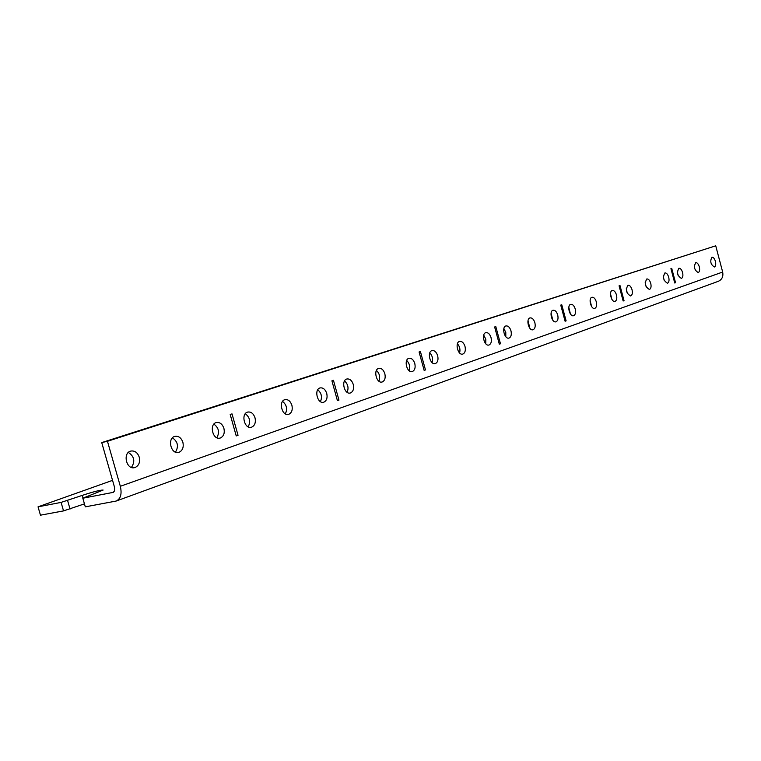 <?xml version="1.0" encoding="UTF-8"?>
<svg xmlns="http://www.w3.org/2000/svg" width="761" height="761" viewBox="0 0 761 761"><rect width="100%" height="100%" fill="white"/><g stroke="black" fill="none" stroke-linecap="round" stroke-linejoin="round"><path stroke-width="1.14" d="M715.73 245.813L101.736 442.588L114.569 487.421L114.531 490.978L113.151 492.386L82.825 498.227L85.308 506.845L116.138 501.061C120.666 498.893 122.064 493.975 120.333 486.289L722.665 272.048L715.73 245.813L107.463 441.285L120.333 486.289M722.665 272.048C723.473 276.566 721.999 279.668 718.222 281.342L116.547 500.909M107.463 441.285L101.736 442.588M682.569 272.505C683.235 275.606 682.874 277.565 681.495 278.374L681.409 278.402C677.404 275.901 676.558 272.524 678.869 268.272C680.41 268.148 681.647 269.565 682.569 272.505M678.051 275.216L677.423 272.638M699.311 266.826C699.958 269.86 699.616 271.772 698.284 272.562L698.217 272.581C694.336 270.117 693.509 266.807 695.725 262.65C697.2 262.535 698.398 263.934 699.311 266.826M694.726 268.728L694.47 267.672M715.407 261.346C716.053 264.333 715.73 266.207 714.446 266.968L714.379 266.987C710.641 264.552 709.823 261.299 711.935 257.237C713.361 257.142 714.522 258.512 715.407 261.346M632.02 289.684C632.724 292.966 632.296 295.049 630.736 295.943L630.641 295.972C626.198 293.375 625.304 289.798 627.958 285.251C629.67 285.099 631.031 286.583 632.02 289.684M627.416 293.651L626.236 288.78M650.741 283.33C651.426 286.536 651.026 288.571 649.533 289.437L649.437 289.465C645.157 286.897 644.282 283.396 646.812 278.964C648.458 278.821 649.77 280.276 650.741 283.33M646.184 286.897L645.166 282.731M668.71 277.223C669.385 280.371 669.005 282.36 667.568 283.197L667.483 283.216C663.364 280.685 662.498 277.261 664.905 272.923C666.493 272.799 667.758 274.226 668.71 277.223M664.182 280.343L663.364 276.985M575.23 308.985C575.972 312.467 575.459 314.702 573.699 315.682L573.585 315.72C569.656 317.08 566.679 305.151 570.74 304.333C572.662 304.143 574.165 305.694 575.23 308.985M570.398 313.951L568.809 307.339M596.301 301.822C597.024 305.228 596.548 307.406 594.864 308.357L594.75 308.395C590.993 309.708 588.082 298.036 591.972 297.256C593.818 297.075 595.264 298.607 596.301 301.822M591.563 306.445L590.108 300.424M616.486 294.964C617.19 298.302 616.743 300.424 615.135 301.346L615.031 301.375C611.425 302.64 608.572 291.216 612.301 290.474C614.07 290.312 615.468 291.815 616.486 294.964M611.815 299.225L610.512 293.832M510.973 330.816C511.753 334.536 511.145 336.933 509.138 338.027L508.985 338.074C504.514 339.596 501.356 326.878 505.97 325.936C508.148 325.698 509.822 327.335 510.973 330.816M505.818 336.733L505.789 332.405L503.877 328.533M534.869 322.702C535.639 326.326 535.069 328.666 533.157 329.722L533.014 329.76C528.752 331.225 525.661 318.792 530.065 317.898C532.148 317.689 533.746 319.287 534.869 322.702M529.846 328.276L528.02 320.628M557.699 314.94C558.45 318.488 557.908 320.771 556.082 321.779L555.958 321.817C551.887 323.225 548.852 311.078 553.066 310.231C555.064 310.031 556.605 311.601 557.699 314.94M552.781 320.181L551.088 313.104M437.67 355.729C438.498 359.706 437.765 362.312 435.454 363.53L435.263 363.596C430.127 365.29 426.769 351.677 432.058 350.593C434.541 350.298 436.414 352.01 437.67 355.729M432.086 362.607C433.161 358.926 432.41 355.663 429.813 352.838M465.009 346.445C465.818 350.317 465.133 352.847 462.935 354.027L462.764 354.074C457.884 355.71 454.593 342.421 459.625 341.394C461.994 341.128 463.782 342.811 465.009 346.445M459.587 352.961C460.472 349.518 459.758 346.455 457.437 343.763M491.035 337.599C491.825 341.385 491.187 343.839 489.095 344.971L488.942 345.018C484.291 346.588 481.076 333.622 485.87 332.643C488.124 332.395 489.846 334.05 491.035 337.599M485.765 343.782L485.803 339.206L483.73 335.135M353.256 384.419C354.141 388.69 353.247 391.525 350.574 392.914L350.326 392.99C344.362 394.911 340.795 380.253 346.911 378.988C349.765 378.636 351.886 380.443 353.256 384.419M347.13 392.305C348.871 387.929 348.005 384.134 344.552 380.938M384.838 373.689C385.703 377.856 384.866 380.595 382.326 381.927L382.108 381.993C376.467 383.829 372.966 369.561 378.769 368.362C381.48 368.029 383.506 369.808 384.838 373.689M378.921 381.204C380.395 377.075 379.568 373.48 376.448 370.417M414.793 363.511C415.639 367.563 414.859 370.226 412.452 371.501L412.243 371.558C406.897 373.318 403.482 359.42 408.98 358.288C411.568 357.974 413.499 359.715 414.793 363.511M409.066 370.664C410.312 366.783 409.523 363.377 406.707 360.448M255.011 417.799C255.962 422.431 254.868 425.542 251.72 427.13L251.387 427.235C244.395 429.413 240.609 413.546 247.763 412.062C251.082 411.615 253.499 413.527 255.011 417.799M248.172 426.816C250.816 421.661 249.865 417.294 245.308 413.727M291.901 405.271C292.823 409.77 291.805 412.776 288.838 414.279L288.533 414.374C281.95 416.457 278.241 401.047 284.995 399.639C288.134 399.23 290.436 401.104 291.901 405.271M285.327 413.87C287.62 408.999 286.697 404.842 282.569 401.408M326.745 393.427C327.649 397.803 326.697 400.705 323.901 402.15L323.625 402.227C317.404 404.224 313.77 389.242 320.153 387.91C323.13 387.53 325.327 389.375 326.745 393.427M320.429 401.627C322.398 397.033 321.503 393.085 317.765 389.775M84.452 503.877L63.534 510.897L40.466 515.187L38.05 506.836L61.089 502.403L82.236 495.401C93.203 491.796 100.167 490.017 103.125 490.055L82.825 498.227M63.534 510.897L61.089 502.403M112.542 480.362L38.05 506.836M674.741 282.997L675.54 282.721L671.725 268.367L670.926 268.633L674.741 282.997M623.145 300.995L624.039 300.681L619.977 285.489L619.073 285.794L623.145 300.995M565.1 321.237L566.117 320.885L561.761 304.761L560.743 305.094L565.1 321.237M499.321 344.181L500.472 343.772L495.801 326.583L494.64 326.973L499.321 344.181M424.143 370.388L425.475 369.932L420.414 351.534L419.083 351.972L424.143 370.388M337.418 400.638L338.949 400.105L333.451 380.31L331.91 380.823L337.418 400.638M236.233 435.92L238.041 435.292L232.01 413.879L230.193 414.479L236.233 435.92M223.915 428.367C224.885 433.114 223.724 436.31 220.424 437.965L220.053 438.07C212.719 440.343 208.866 424.086 216.371 422.526C219.843 422.06 222.364 424.01 223.915 428.367M182.887 442.312C183.877 447.202 182.621 450.522 179.111 452.262L178.692 452.386C170.892 454.764 166.963 438.003 174.935 436.348C178.616 435.844 181.27 437.832 182.887 442.312M139.234 457.142C140.262 462.193 138.902 465.637 135.154 467.473L134.678 467.615C126.364 470.117 122.369 452.805 130.854 451.054C134.764 450.512 137.56 452.538 139.234 457.142M216.828 437.727C219.796 432.334 218.816 427.796 213.898 424.115M175.458 452.12C178.873 446.412 177.865 441.656 172.452 437.841M131.434 467.435C135.353 461.394 134.326 456.4 128.362 452.453M70.05 509.052L67.605 500.557M236.195 435.777L238.041 435.292M337.38 400.514L338.949 400.105M424.115 370.293L425.475 369.932M499.292 344.086L500.472 343.772M565.081 321.161L566.117 320.885M623.126 300.928L624.039 300.681M674.722 282.94L675.54 282.721M113.475 492.243L112.942 492.434M82.236 495.401L82.997 498.065"/></g></svg>
